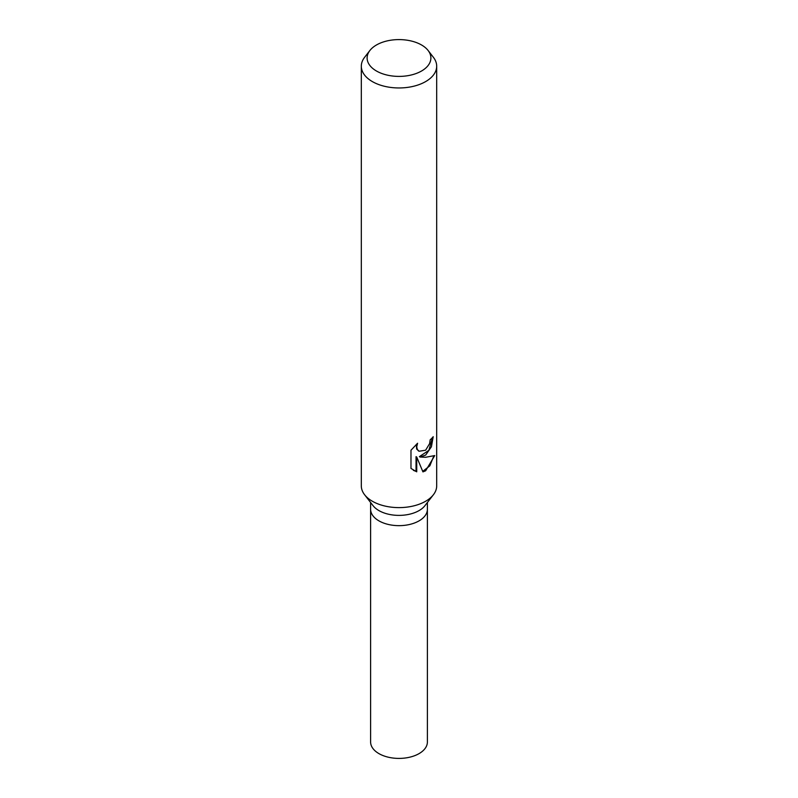 <?xml version="1.0" encoding="UTF-8"?>
<svg xmlns="http://www.w3.org/2000/svg" width="798" height="798" viewBox="0 0 798 798"><rect width="100%" height="100%" fill="white"/><g stroke="black" fill="none" stroke-linecap="round" stroke-linejoin="round"><path stroke-width="1.2" d="M428.107 50.483L433.404 57.326A37.686 21.755 180 0 1 436.686 66.204L436.686 485.862A37.686 21.755 180 0 1 433.404 494.74L424.915 505.693A28.389 16.389 180 0 1 419.07 510.59A28.389 16.389 180 0 1 373.085 505.693L364.596 494.74A37.686 21.755 180 0 1 361.314 485.862L361.314 66.204A37.686 21.755 180 0 1 364.596 57.326L369.893 50.483A31.88 18.404 180 0 1 376.457 44.987A31.88 18.404 180 0 1 428.107 50.483A31.88 18.404 180 0 1 421.544 71.012A31.88 18.404 180 0 1 380.925 73.157A31.88 18.404 180 0 1 369.893 50.483M419.07 520.855A28.389 16.389 180 0 0 427.389 509.264A28.389 16.389 180 0 1 419.07 520.855A28.389 16.389 180 0 1 388.137 524.406A28.389 16.389 180 0 1 370.611 509.264L370.611 502.501M433.404 494.74A37.686 21.755 180 0 1 425.643 501.244A37.686 21.755 180 0 1 364.596 494.74M425.643 455.089L420.067 457.035L425.643 457.274L434.73 455.568L425.643 470.79L422.94 471.887L416.736 457.055L416.736 471.818L410.98 468.436L410.98 450.232L417.583 443.249L416.716 446.83L417.344 449.454L419.08 451.249L425.643 450.202L429.613 443.608L430.172 439.808A37.686 21.755 0 0 0 433.204 436.706L431.409 446.77L425.643 455.089M436.686 66.204A37.686 21.755 180 0 1 425.643 81.586A37.686 21.755 180 0 1 384.576 86.304A37.686 21.755 180 0 1 361.314 66.204M432.466 437.583L428.865 450.321L419.389 456.636L420.067 457.035M418.751 451.03L416.646 449.055L416.317 444.376M413.374 470.331L416.037 471.409L416.037 456.656L416.736 457.055M422.741 471.369L429.863 465.803L433.793 456.027M416.037 471.409L416.736 471.818M427.389 509.413L427.389 742.03A28.389 16.389 180 0 1 419.07 753.611A28.389 16.389 180 0 1 388.137 757.162A28.389 16.389 180 0 1 370.611 742.03L370.611 509.413M419.08 451.249L418.391 450.85M427.389 509.264L427.389 502.501"/></g></svg>
